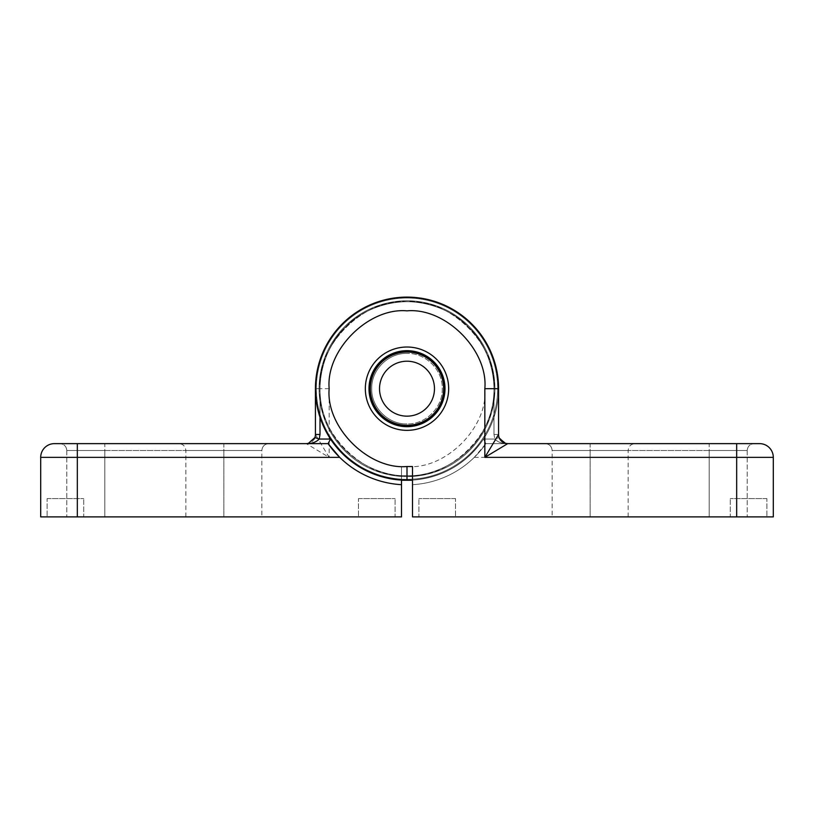<?xml version="1.0" encoding="UTF-8"?>
<svg xmlns="http://www.w3.org/2000/svg" width="814" height="814" viewBox="0 0 814 814"><rect width="100%" height="100%" fill="white"/><g stroke="black" fill="none" stroke-linecap="round" stroke-linejoin="round"><path stroke-width="0.61" stroke-dasharray="4.07 3.05" d="M590.15 443.63L754.069 443.63L545.278 443.63L590.15 443.63L545.278 443.63L590.15 443.63L590.15 450.498L628.154 450.498L552.146 450.498L590.15 450.498L590.15 516.89L628.154 516.89L552.146 516.89L747.201 516.89L552.146 516.89L747.201 516.89L590.15 516.89L590.15 450.498L552.146 450.498L709.198 450.498L590.15 450.498L590.15 516.89L590.15 450.498L552.146 450.498L709.198 450.498L709.198 516.89L709.198 450.498L747.201 450.498L590.15 450.498L590.15 443.63M412.495 466.524L412.495 480.26L407 480.26A91.575 91.575 0 0 0 498.575 388.685A91.575 91.575 0 0 0 407 297.11A91.575 91.575 0 0 0 315.425 388.685A91.575 91.575 0 0 1 407 297.11A91.575 91.575 0 0 1 498.575 388.685A91.575 91.575 0 0 0 407 297.11A91.575 91.575 0 0 0 315.425 388.685A91.575 91.575 0 0 0 407 480.26A91.575 91.575 0 0 1 315.425 388.685A91.575 91.575 0 0 1 407 297.11A91.575 91.575 0 0 1 498.575 388.685L498.575 434.473L498.575 388.685A91.575 91.575 0 0 0 407 297.11A91.575 91.575 0 0 0 315.425 388.685A91.575 91.575 0 0 0 407 480.26L401.506 480.26L401.506 475.681L401.506 484.686A96.154 96.154 0 0 1 328.093 443.63L306.268 443.63L329.161 457.366L315.425 434.473L315.425 388.685A91.575 91.575 0 0 1 407 297.11A91.575 91.575 0 0 1 498.575 388.685A91.575 91.575 0 0 1 407 480.26A91.575 91.575 0 0 0 498.575 388.685A91.575 91.575 0 0 0 407 297.11A91.575 91.575 0 0 0 315.425 388.685L315.425 434.473A9.158 9.158 0 0 1 314.906 437.525L308.353 443.386L314.906 437.525L319.22 439.051C316.147 442.185 311.823 443.711 306.268 443.63L328.093 443.63L306.268 443.63C311.823 443.711 316.147 442.185 319.22 439.051L314.906 437.525A9.158 9.158 0 0 0 315.425 434.473L315.425 388.685A91.575 91.575 0 0 1 407 297.11A91.575 91.575 0 0 1 498.575 388.685A91.575 91.575 0 0 1 407 480.26L407 475.681C363.96 479.568 316.117 431.725 320.004 388.685C316.117 345.645 363.96 297.802 407 301.689C450.04 297.802 497.883 345.645 493.996 388.685C497.883 345.645 450.04 297.802 407 301.689C363.96 297.802 316.117 345.645 320.004 388.685L329.161 388.685L329.161 457.366L77.33 457.366L77.33 516.89L401.506 516.89L401.506 466.524L401.506 480.26L401.506 475.681L401.506 480.26L407 480.26A91.575 91.575 0 0 1 315.425 388.685A91.575 91.575 0 0 1 407 297.11A91.575 91.575 0 0 1 498.575 388.685A91.575 91.575 0 0 1 407 480.26L407 475.681C450.04 479.568 497.883 431.725 493.996 388.685L498.575 388.685A91.575 91.575 0 0 1 407 480.26A91.575 91.575 0 0 0 498.575 388.685A91.575 91.575 0 0 0 407 297.11A91.575 91.575 0 0 0 315.425 388.685A91.575 91.575 0 0 0 407 480.26L412.495 480.26L412.495 475.681L412.495 484.686A96.154 96.154 0 0 0 474.297 457.366L485.907 443.63L759.564 443.63A13.736 13.736 0 0 1 773.3 457.366L773.3 516.89L736.67 516.89L736.67 457.366L773.3 457.366M368.996 388.685A38.004 38.004 0 0 0 407 426.689A38.004 38.004 0 0 0 445.004 388.685A38.004 38.004 0 0 1 407 426.689A38.004 38.004 0 0 1 368.996 388.685A38.004 38.004 0 0 0 407 426.689A38.004 38.004 0 0 0 445.004 388.685A38.004 38.004 0 0 0 407 350.681A38.004 38.004 0 0 0 368.996 388.685A38.004 38.004 0 0 1 407 350.681A38.004 38.004 0 0 1 445.004 388.685A38.004 38.004 0 0 0 407 350.681A38.004 38.004 0 0 0 368.996 388.685A38.004 38.004 0 0 0 407 426.689A38.004 38.004 0 0 0 445.004 388.685A38.004 38.004 0 0 1 407 426.689A38.004 38.004 0 0 1 368.996 388.685A38.004 38.004 0 0 1 407 350.681A38.004 38.004 0 0 1 445.004 388.685A38.004 38.004 0 0 1 407 426.689A38.004 38.004 0 0 1 368.996 388.685A38.004 38.004 0 0 1 407 350.681A38.004 38.004 0 0 1 445.004 388.685A38.004 38.004 0 0 1 407 426.689A38.004 38.004 0 0 1 368.996 388.685A38.004 38.004 0 0 1 407 350.681A38.004 38.004 0 0 1 445.004 388.685A38.004 38.004 0 0 0 407 350.681A38.004 38.004 0 0 0 368.996 388.685M418.905 516.89L455.535 516.89L418.905 516.89L418.905 498.575L418.905 516.89M730.26 516.89L766.89 516.89L730.26 516.89L730.26 498.575L730.26 516.89M506.043 443.477L507.733 443.63C502.177 443.711 497.853 442.185 494.78 439.051C497.853 442.185 502.177 443.711 507.733 443.63L485.907 443.63A96.154 96.154 0 0 1 412.495 484.686A96.154 96.154 0 0 0 485.907 443.63A96.154 96.154 0 0 1 412.495 484.686A96.154 96.154 0 0 0 485.907 443.63L483.475 439.051L485.907 443.63L507.733 443.63L485.907 443.63A96.154 96.154 0 0 1 412.495 484.686L412.495 516.89L736.67 516.89M455.535 498.575L418.905 498.575L455.535 498.575L455.535 516.89L455.535 498.575M766.89 498.575L730.26 498.575L766.89 498.575L766.89 516.89L766.89 498.575M412.495 480.097L412.495 475.681L412.495 480.097C442.582 477.523 466.249 463.848 483.475 439.051C466.239 463.848 442.582 477.523 412.495 480.097C442.582 477.523 466.239 463.848 483.475 439.051L494.78 439.051L499.094 437.525L506.023 443.467M709.198 443.63L754.069 443.63L709.198 443.63L754.069 443.63L709.198 443.63L709.198 516.89L709.198 450.498L747.201 450.498L709.198 450.498L709.198 443.63M412.495 480.26L401.506 480.26M412.495 484.686A96.154 96.154 0 0 0 485.907 443.63L483.475 439.051L494.78 439.051L499.094 437.525L499.776 439M505.229 443.284L507.733 443.63L505.647 443.386L499.094 437.525L494.78 439.051L483.475 439.051M507.733 443.63L505.647 443.386L507.733 443.63C502.177 443.711 497.853 442.185 494.78 439.051L493.996 434.473L493.996 388.685C495.299 362.708 477.859 323.321 440.293 308.313C403.113 292.368 362.932 307.885 345.482 327.167C326.2 344.617 310.683 384.798 326.628 421.978C341.636 459.544 381.023 476.984 407 475.681L407 480.26L407 475.681L412.495 475.681M493.996 434.473L498.575 434.473A9.158 9.158 0 0 0 499.094 437.525A9.158 9.158 0 0 1 498.575 434.473L493.996 434.473L494.78 439.051L493.996 434.473L493.996 388.685L498.575 388.685L493.996 388.685L493.996 434.473L498.575 434.473A9.158 9.158 0 0 0 499.094 437.525A9.158 9.158 0 0 1 498.575 434.473A9.158 9.158 0 0 0 499.094 437.525A9.158 9.158 0 0 1 498.575 434.473L498.575 388.685A91.575 91.575 0 0 0 407 297.11A91.575 91.575 0 0 0 315.425 388.685A91.575 91.575 0 0 0 407 480.26L407 466.524C445.512 470.004 488.319 427.197 484.839 388.685C488.319 350.173 445.512 307.366 407 310.846C368.488 307.366 325.681 350.173 329.161 388.685M433.547 415.232A37.546 37.546 0 0 1 380.453 415.232A37.546 37.546 0 0 1 380.453 362.138A37.546 37.546 0 0 1 433.547 362.138A37.546 37.546 0 0 1 433.547 415.232A37.546 37.546 0 0 1 380.453 415.232A37.546 37.546 0 0 1 380.453 362.138A37.546 37.546 0 0 1 433.547 362.138A37.546 37.546 0 0 1 433.547 415.232M469.159 450.844A87.912 87.912 0 0 0 469.159 326.526A87.912 87.912 0 0 0 344.841 326.526A87.912 87.912 0 0 0 344.841 450.844A87.912 87.912 0 0 0 469.159 450.844A87.912 87.912 0 0 0 469.159 326.526A87.912 87.912 0 0 0 344.841 326.526A87.912 87.912 0 0 0 344.841 450.844A87.912 87.912 0 0 0 469.159 450.844M342.898 324.583A90.659 90.659 0 0 1 471.103 324.583A90.659 90.659 0 0 1 471.103 452.788A90.659 90.659 0 0 1 342.898 452.788A90.659 90.659 0 0 1 342.898 324.583A90.659 90.659 0 0 1 471.103 324.583A90.659 90.659 0 0 1 471.103 452.788A90.659 90.659 0 0 1 342.898 452.788A90.659 90.659 0 0 1 342.898 324.583M223.85 443.63L59.931 443.63L268.722 443.63L223.85 443.63L268.722 443.63L223.85 443.63L223.85 450.498L185.846 450.498L261.854 450.498L223.85 450.498L223.85 516.89L185.846 516.89L261.854 516.89L66.799 516.89L261.854 516.89L66.799 516.89L223.85 516.89L223.85 450.498L261.854 450.498L104.803 450.498L223.85 450.498L223.85 516.89L223.85 450.498L261.854 450.498L104.803 450.498L104.803 516.89L104.803 450.498L66.799 450.498L223.85 450.498L223.85 443.63M448.667 388.685A41.667 41.667 0 0 1 407 430.352A41.667 41.667 0 0 1 365.333 388.685A41.667 41.667 0 0 1 407 347.018A41.667 41.667 0 0 1 448.667 388.685M395.095 516.89L358.465 516.89L395.095 516.89L395.095 498.575L395.095 516.89M83.74 516.89L47.11 516.89L83.74 516.89L83.74 498.575L83.74 516.89M40.7 457.366L77.33 457.366L77.33 443.63L54.436 443.63A13.736 13.736 0 0 0 40.7 457.366L40.7 516.89L77.33 516.89M358.465 498.575L395.095 498.575L358.465 498.575L358.465 516.89L358.465 498.575M47.11 498.575L83.74 498.575L47.11 498.575L47.11 516.89L47.11 498.575M401.506 480.097L401.506 475.681L401.506 480.097C371.418 477.523 347.761 463.848 330.525 439.051L328.866 442.155M104.803 443.63L59.931 443.63L104.803 443.63L59.931 443.63L104.803 443.63L104.803 516.89L104.803 450.498L66.799 450.498L104.803 450.498L104.803 443.63M77.33 443.63L306.268 443.63A9.158 9.158 0 0 0 314.224 439M339.703 457.366A96.154 96.154 0 0 0 401.506 484.686A96.154 96.154 0 0 1 328.093 443.63A96.154 96.154 0 0 0 401.506 484.686A96.154 96.154 0 0 1 339.703 457.366M401.506 484.686A96.154 96.154 0 0 1 328.093 443.63L330.525 439.051L343.956 455.097L361.742 468.294M380.342 476.292L381.593 476.668M307.946 443.477L306.298 443.63M320.004 417.277L320.004 388.685L320.004 434.473L315.425 434.473A9.158 9.158 0 0 1 314.906 437.525A9.158 9.158 0 0 0 315.425 434.473A9.158 9.158 0 0 1 314.906 437.525M407 352.055A36.63 36.63 0 0 0 370.37 388.685A36.63 36.63 0 0 0 407 425.315A36.63 36.63 0 0 1 370.37 388.685A36.63 36.63 0 0 1 407 352.055A36.63 36.63 0 0 0 370.37 388.685A36.63 36.63 0 0 0 407 425.315A36.63 36.63 0 0 1 370.37 388.685A36.63 36.63 0 0 1 407 352.055A36.63 36.63 0 0 0 370.37 388.685A36.63 36.63 0 0 0 407 425.315A36.63 36.63 0 0 1 370.37 388.685A36.63 36.63 0 0 1 407 352.055A36.63 36.63 0 0 0 370.37 388.685A36.63 36.63 0 0 0 407 425.315A36.63 36.63 0 0 0 443.63 388.685A36.63 36.63 0 0 0 407 352.055A36.63 36.63 0 0 1 443.63 388.685A36.63 36.63 0 0 1 407 425.315A36.63 36.63 0 0 0 443.63 388.685A36.63 36.63 0 0 0 407 352.055A36.63 36.63 0 0 1 443.63 388.685A36.63 36.63 0 0 1 407 425.315A36.63 36.63 0 0 0 443.63 388.685A36.63 36.63 0 0 0 407 352.055A36.63 36.63 0 0 1 443.63 388.685A36.63 36.63 0 0 1 407 425.315A36.63 36.63 0 0 0 443.63 388.685A36.63 36.63 0 0 0 407 352.055M407 361.213A27.473 27.473 0 0 0 379.528 388.685A27.473 27.473 0 0 0 407 416.158A27.473 27.473 0 0 0 434.473 388.685A27.473 27.473 0 0 0 407 361.213M380.453 415.232A37.546 37.546 0 0 1 380.453 362.138A37.546 37.546 0 0 1 433.547 362.138A37.546 37.546 0 0 1 433.547 415.232A37.546 37.546 0 0 1 380.453 415.232A37.546 37.546 0 0 1 380.453 362.138A37.546 37.546 0 0 1 433.547 362.138A37.546 37.546 0 0 1 433.547 415.232A37.546 37.546 0 0 1 380.453 415.232M344.841 450.844A87.912 87.912 0 0 0 469.159 450.844A87.912 87.912 0 0 0 469.159 326.526A87.912 87.912 0 0 0 344.841 326.526A87.912 87.912 0 0 0 344.841 450.844A87.912 87.912 0 0 0 469.159 450.844A87.912 87.912 0 0 0 469.159 326.526A87.912 87.912 0 0 0 344.841 326.526A87.912 87.912 0 0 0 344.841 450.844M471.103 324.583A90.659 90.659 0 0 1 471.103 452.788A90.659 90.659 0 0 1 342.898 452.788A90.659 90.659 0 0 1 342.898 324.583A90.659 90.659 0 0 1 471.103 324.583A90.659 90.659 0 0 1 471.103 452.788A90.659 90.659 0 0 1 342.898 452.788A90.659 90.659 0 0 1 342.898 324.583A90.659 90.659 0 0 1 471.103 324.583M402.788 425.997A37.546 37.546 0 0 1 369.688 384.473A37.546 37.546 0 0 1 411.212 351.373A37.546 37.546 0 0 1 444.312 392.897A37.546 37.546 0 0 1 402.788 425.997M397.151 476.048A87.912 87.912 0 0 0 494.363 398.534A87.912 87.912 0 0 0 416.849 301.322A87.912 87.912 0 0 0 319.637 378.836A87.912 87.912 0 0 0 397.151 476.048A87.912 87.912 0 0 0 494.363 398.534A87.912 87.912 0 0 0 416.849 301.322A87.912 87.912 0 0 0 319.637 378.836A87.912 87.912 0 0 0 397.151 476.048M417.165 298.596A90.659 90.659 0 0 1 497.089 398.85A90.659 90.659 0 0 1 396.835 478.774A90.659 90.659 0 0 1 316.911 378.52A90.659 90.659 0 0 1 417.165 298.596A90.659 90.659 0 0 1 497.089 398.85A90.659 90.659 0 0 1 396.835 478.774A90.659 90.659 0 0 1 316.911 378.52A90.659 90.659 0 0 1 417.165 298.596M474.297 457.366L736.67 457.366L736.67 443.63M493.996 388.685C495.299 362.708 477.859 323.321 440.293 308.313C403.113 292.368 362.932 307.885 345.482 327.167C326.2 344.617 310.683 384.798 326.628 421.978C341.636 459.544 381.023 476.984 407 475.681L407 480.26L407 475.681L401.506 475.681M401.506 466.524L407 466.524M330.525 439.051L319.22 439.051L330.525 439.051M320.004 388.685C318.701 362.708 336.141 323.321 373.707 308.313C410.887 292.368 451.068 307.885 468.518 327.167C487.8 344.617 503.317 384.798 487.372 421.978C472.364 459.544 432.977 476.984 407 475.681C432.977 476.984 472.364 459.544 487.372 421.978C503.317 384.798 487.8 344.617 468.518 327.167C451.068 307.885 410.887 292.368 373.707 308.313C336.141 323.321 318.701 362.708 320.004 388.685L315.425 388.685L320.004 388.685L320.004 434.473L319.22 439.051M315.425 434.473L320.004 434.473M628.154 516.89L628.154 450.498C628.571 446.337 630.86 444.047 635.022 443.63M545.278 443.63C549.44 444.047 551.729 446.337 552.146 450.498C551.729 446.337 549.44 444.047 545.278 443.63C549.44 444.047 551.729 446.337 552.146 450.498L552.146 516.89M747.201 450.498L747.201 516.89L747.201 450.498C747.618 446.337 749.908 444.047 754.069 443.63C749.908 444.047 747.618 446.337 747.201 450.498M185.846 516.89L185.846 450.498C185.429 446.337 183.14 444.047 178.978 443.63M268.722 443.63C264.56 444.047 262.271 446.337 261.854 450.498C262.271 446.337 264.56 444.047 268.722 443.63C264.56 444.047 262.271 446.337 261.854 450.498L261.854 516.89M66.799 450.498L66.799 516.89L66.799 450.498C66.382 446.337 64.092 444.047 59.931 443.63C64.092 444.047 66.382 446.337 66.799 450.498M407 353.429C388.237 352.92 371.245 369.81 371.744 388.685C371.245 407.56 388.237 424.45 407 423.941C388.237 424.45 371.245 407.56 371.744 388.685C371.245 369.81 388.237 352.92 407 353.429C388.237 352.92 371.245 369.81 371.744 388.685C371.245 407.56 388.237 424.45 407 423.941C425.763 424.45 442.755 407.56 442.256 388.685C442.755 369.81 425.763 352.92 407 353.429C425.763 352.92 442.755 369.81 442.256 388.685C442.755 407.56 425.763 424.45 407 423.941C425.763 424.45 442.755 407.56 442.256 388.685C442.755 369.81 425.763 352.92 407 353.429"/><path stroke-width="1.22" d="M736.67 516.89L412.495 516.89L412.495 466.524L407 466.524C368.488 470.004 325.681 427.197 329.161 388.685C325.681 350.173 368.488 307.366 407 310.846C445.512 307.366 488.319 350.173 484.839 388.685L484.839 457.366L736.67 457.366L736.67 516.89L773.3 516.89L773.3 457.366A13.736 13.736 0 0 0 759.564 443.63L507.733 443.63L484.839 457.366L498.575 434.473L498.575 388.685A91.575 91.575 0 0 0 407 297.11A91.575 91.575 0 0 0 315.425 388.685A91.575 91.575 0 0 0 407 480.26L412.495 480.26M365.333 388.685A41.667 41.667 0 0 0 407 430.352A41.667 41.667 0 0 0 448.667 388.685A41.667 41.667 0 0 0 407 347.018A41.667 41.667 0 0 0 365.333 388.685M368.996 388.685A38.004 38.004 0 0 0 407 426.689A38.004 38.004 0 0 0 445.004 388.685A38.004 38.004 0 0 0 407 350.681A38.004 38.004 0 0 0 368.996 388.685M498.575 434.473A9.158 9.158 0 0 0 507.733 443.63L505.647 443.386M499.776 439L505.229 443.284M381.593 476.668L401.506 480.097L401.506 516.89L40.7 516.89L40.7 457.366A13.736 13.736 0 0 1 54.436 443.63L328.093 443.63A96.154 96.154 0 0 0 339.703 457.366L328.093 443.63L330.525 439.051L343.946 455.097M401.506 481.99L401.506 484.686A96.154 96.154 0 0 1 339.703 457.366L40.7 457.366M401.506 480.26L407 480.26L407 466.524M344.373 455.494L361.162 467.958L380.342 476.292M361.742 468.294L380.901 476.465L401.506 480.097M330.525 439.051L319.22 439.051L314.906 437.525A9.158 9.158 0 0 1 314.224 439M328.866 442.155L328.093 443.63A96.154 96.154 0 0 0 339.703 457.366M319.22 439.051L320.004 434.473L315.425 434.473A9.158 9.158 0 0 1 314.906 437.525L308.353 443.386L306.268 443.63C311.823 443.711 316.147 442.185 319.22 439.051L320.004 434.473L320.004 417.277M306.298 443.63L307.946 443.477M314.906 437.525A9.158 9.158 0 0 0 315.425 434.473L315.425 388.685M407 425.315A36.63 36.63 0 0 1 370.37 388.685A36.63 36.63 0 0 1 407 352.055A36.63 36.63 0 0 1 443.63 388.685A36.63 36.63 0 0 1 407 425.315M407 416.158A27.473 27.473 0 0 1 379.528 388.685A27.473 27.473 0 0 1 407 361.213A27.473 27.473 0 0 1 434.473 388.685A27.473 27.473 0 0 1 407 416.158M402.788 425.997A37.546 37.546 0 0 1 369.688 384.473A37.546 37.546 0 0 1 411.212 351.373A37.546 37.546 0 0 1 444.312 392.897A37.546 37.546 0 0 1 402.788 425.997M498.575 388.685L484.839 388.685M773.3 457.366L736.67 457.366L736.67 443.63M77.33 516.89L77.33 443.63M308.353 443.386L306.268 443.63"/></g></svg>
